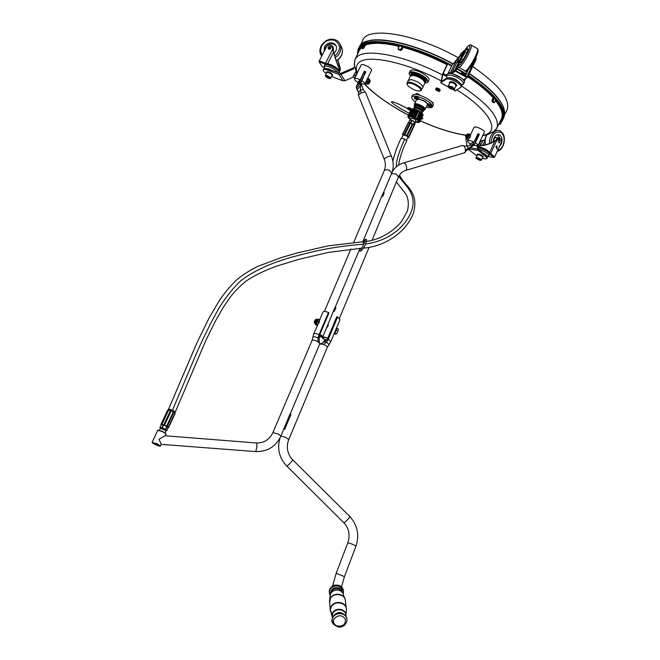 <?xml version="1.0" encoding="UTF-8"?>
<svg xmlns="http://www.w3.org/2000/svg" width="660" height="660" viewBox="0 0 660 660"><rect width="100%" height="100%" fill="white"/><g stroke="black" fill="none" stroke-linecap="round" stroke-linejoin="round"><path stroke-width="0.99" d="M318.524 342.02L319.753 343.447L317.163 341.245C314.465 340.048 312.766 339.76 312.073 340.387L272.885 432.646L277.992 433.917L280.937 436.054L289.954 414.109L290.92 414.562L284.674 429.388L283.759 429.355M319.778 343.852L290.144 414.2M326.164 340.222L325.322 339.933C323.251 338.918 322.262 338.052 322.352 337.351L322.517 337.161C323.474 336.781 325.124 337.12 327.459 338.184L327.723 338.316M336.732 316.825L327.442 339.001L328.317 339.182L330.767 341.756L339.999 319.646L337.606 316.99L336.732 316.825L327.772 338.341M319.844 334.447C321.841 335.453 322.781 336.295 322.674 336.979L319.358 336.872M322.674 336.979L327.946 324.481L328.061 325.891L326.378 328.193M327.946 324.481L335.033 307.131L335.948 307.593L334.414 311.231L333.465 311.371M362.777 241.791L383.336 192.505L384.202 192.968L382.8 196.284L381.826 196.589M415.387 121.729L418.489 121.745C418.621 120.937 417.491 119.848 415.115 118.486C411.766 116.812 409.662 116.341 408.796 117.084L410.751 119.485M408.82 117.043C409.72 116.35 411.823 116.828 415.115 118.478C417.491 119.839 418.613 120.928 418.489 121.737M415.082 122.422L415.924 120.516L414.332 118.981L411.361 118.321L410.404 120.153M413.87 108.958L414.826 108.925M414.208 108.512L414.158 107.522C415.478 106.359 423.472 110.468 422.582 111.845L421.814 112.2M414.01 107.687L414.356 107.118C415.676 105.955 423.67 110.063 422.779 111.441L422.582 111.845M415.462 101.937C412.615 99.8 411.378 98.125 411.766 96.913C413.647 95.188 418.176 96.121 425.353 99.709C430.411 102.663 432.77 105.047 432.424 106.854C431.764 107.968 429.685 108.058 426.178 107.126M428.637 103.81L431.277 105.196M415.635 96.649L418.291 98.051M411.79 96.863L412.582 95.221C414.472 93.489 419.001 94.413 426.178 98.002C431.236 100.947 433.587 103.34 433.24 105.163L433.207 105.221M414.117 107.456L414.133 107.357C414.818 106.573 416.716 106.953 419.826 108.496C422.037 109.783 423.019 110.789 422.779 111.515L422.697 111.614M414.092 107.522L414.067 107.035C414.876 106.309 416.848 106.73 419.966 108.289C422.169 109.568 423.209 110.591 423.068 111.367L422.664 111.672M421.501 89.859L420.197 87.26C414.406 83.003 410.058 81.526 407.154 82.83L406.824 83.506M408.177 86.155C413.952 90.371 418.283 91.839 421.171 90.544L419.851 87.986C414.059 83.729 409.712 82.252 406.808 83.548L408.177 86.155M409.34 72.674L410.19 70.933C410.635 70.067 411.972 69.811 414.208 70.141C420.577 70.999 430.477 77.698 428.951 80.066L428.926 80.124M422.755 87.607L422.928 87.376C422.185 84.257 418.325 81.667 411.345 79.612L408.144 80.396M357.184 73.078L361.119 65.035C361.812 62.832 372.76 68.392 371.539 70.331L371.53 70.356M391.388 101.755L391.388 101.755C392.708 101.302 398.104 103.562 407.583 108.545L407.798 109.213M421.971 117.513L422.895 118.783L421.352 118.734M418.704 94.9L415.792 94.256L416.056 93.712C417.219 93.39 418.58 93.934 420.139 95.337M430.518 100.881L433.216 102.877L432.927 103.471M470.514 134.772L473.979 127.487C474.581 125.367 485.48 130.342 484.358 132.223L484.341 132.256M408.623 107.613L411.188 108.652M436.837 88.06L439.593 89.158M414.505 98.406L414.843 97.581L415.759 98.093L414.463 97.952L414.843 98.744L417.805 99.792M416.823 98.29L417.433 99.008L415.759 98.093L416.823 98.29L417.326 97.243L418.696 98.389L417.846 99.767L417.433 99.008L418.192 99.429M414.843 97.581L415.346 96.541L414.736 96.979L414.233 98.018M415.346 96.541L417.326 97.243M430.444 106.169L431.186 106.582L430.848 106.904L428.777 105.253L430.444 106.169M430.79 106.936L427.82 105.88L427.325 105.171L427.861 104.75L428.777 105.253L427.375 105.253M427.218 105.171L428.356 103.711L427.861 104.75M428.356 103.711L430.345 104.412L429.85 105.451M430.345 104.412L431.689 105.542L431.186 106.582M439.799 89.265L440.195 90.238L439.675 91.319L439.271 90.354L439.799 89.265L437.778 88.151L437.258 89.24L435.649 89.092L435.905 89.933M438.941 91.418L439.675 91.319M437.778 88.151L436.178 88.003L435.649 89.092M439.271 90.354L437.258 89.24M436.986 90.775L439.37 91.294L438.19 89.958L435.748 89.57L436.986 90.775M410.834 109.791L411.296 108.71L411.535 109.172M409.464 107.704L408.053 107.547L407.583 108.529L408.986 108.694L409.464 107.704L411.296 108.71M410.825 109.7L408.986 108.694M410.743 109.981L407.682 108.933L410.462 110.599M368.041 84.183L370.128 80.231L369.377 79.827M365.533 82.648L367.447 78.721M365.838 82.022L367.141 79.34M367.199 83.787L369.352 79.604M366.877 84.018L369.204 79.027L367.999 78.367L366.696 81.683L365.5 83.498L365.326 83.053M366.696 81.683L367.9 82.343M365.5 83.498L366.696 84.158M367.95 79.109L369.154 79.769M467.313 134.351L467.858 133.873C468.08 134.863 467.437 136.174 465.927 137.8L466.892 134.467M466.084 137.115L467.296 134.335M470.662 135.341L468.567 139.219M466.537 138.468L466.744 138.245C468.254 136.62 468.897 135.308 468.674 134.318L469.227 133.93L469.441 134.805L468.237 137.338L466.826 138.988L466.537 138.138M466.826 138.988L467.973 139.615L468.699 139.078L470.588 135.44L470.374 134.566L469.227 133.93M469.384 137.965L468.237 137.338M470.588 135.44L469.441 134.805M370.012 80.965L368.8 83.812M368.915 83.812L370.301 81.172M354.486 75.025L353.702 75.826L354.923 73.623L354.486 75.025L355.897 75.801L357.258 72.46L355.855 71.684L353.174 76.403M355.757 72.443L354.923 73.623L355.608 71.956L357.167 73.219M355.897 75.801L354.733 77.616L353.323 76.84M357.167 73.169L355.138 77.072M465.63 136.579L466.669 134.45L465.63 136.579L466.224 137.189M478.211 145.15L479.572 145.967L481.792 143.179L479.985 145.695M482.287 141.628L481.792 143.179L482.27 141.471L480.496 140.341M478.236 145.233L479.671 143.6L481.008 144.334M479.671 143.6L480.868 141.075L480.629 140.192M478.451 144.647L478.525 144.631C480.018 143.022 480.637 141.743 480.389 140.778M480.868 141.075L482.204 141.809M478.607 144.317L480.332 140.687M478.962 143.566L479.977 141.438M418.951 110.888L418.316 110.55M414.678 109.684L415.206 109.263M416.072 109.552L416.666 109.807M419.661 111.293L419.801 112.01L418.729 110.921L415.28 118.033L418.646 111.053M409.349 118.643L409.992 119.262M410.19 119.353L409.431 118.718M408.284 117.414L407.913 116.96M411.749 109.032L408.094 115.962L408.235 117.125L407.83 116.531L408.317 117.422L407.897 116.168L411.18 109.345M408.276 117.43L408.647 118.099M408.68 116.3L411.584 109.271L412.385 108.892M408.688 116.3L409.538 116.094L412.648 109.032L409.538 116.094M408.73 116.333L408.268 116.482L408.557 116.16M410.058 112.538L408.532 116.218M408.325 116.02L411.328 109.502L408.309 116.201M409.901 116.308L412.929 109.279L414.059 109.007M412.871 108.867L412.087 109.222L409.06 115.756L409.34 116.407L410.108 116.465L409.835 116.094M409.414 116.308L409.885 116.35M412.896 109.131L408.713 116.325M412.129 115.03L415.346 109.337L414.645 109.7L416.064 109.824L412.896 116.936L416.13 109.601M415.973 109.552L414.233 109.164L411.048 116.341L413.911 109.535L410.602 115.954L411.048 116.341M410.883 116.531L411.502 116.696M409.852 115.888L412.896 116.936M413.341 117.109L417.211 110.03L416.221 109.634L417.145 110.005L413.581 117.546L413.729 117.001L414.818 117.86L418.077 110.698M416.683 110.443L416.922 110.063L416.262 109.956M417.202 110.03L417.995 110.393L417.772 110.896L416.683 110.451L417.161 109.997M412.698 117.1L413.374 117.373M412.682 116.845L416.105 109.733M415.28 118.033L416.707 118.61L419.801 112.01L416.666 118.841L420.032 111.87L418.085 110.674M414.62 117.95L415.297 118.297M414.686 117.719L417.772 110.896L414.851 117.802M417.037 119.089L420.395 112.117L417.013 119.146L417.615 119.171L420.733 112.002M420.898 112.126L421.468 113.206L420.395 112.117M420.676 112.117L420.007 111.697M416.526 118.833L417.252 119.221M416.435 118.965L417.013 119.344M417.871 119.988L417.236 119.51L417.615 119.171L418.085 119.955M416.584 118.775L411.642 116.746L414.645 109.7L411.592 116.226M416.707 118.61L419.958 111.49L420.643 111.944L419.958 111.482L419.884 112.093M419.958 111.499L419.133 110.987M418.39 120.161L421.748 113.198L418.366 120.219L418.968 120.31L422.185 113.858L422.004 113.058M422.26 113.371L422.59 114.32L421.748 113.198M417.912 120.037L421.468 113.206L418.308 119.732L417.664 119.938L418.605 120.318M418.126 119.93L418.316 120.4M419.273 120.912L419.191 121.498L418.663 120.92L418.968 120.31L418.96 121.003M419.183 121.11L422.639 114.254M422.994 114.551L422.672 114.139M419.356 121.275L422.92 114.873L422.697 113.998M419.141 122.017L419.191 121.498L419.793 121.63L419.24 121.803M422.862 115.525L419.776 121.646M418.951 122.323L419.71 122.001L423.002 115.252L419.281 121.819M418.44 122.38L418.984 122.339M419.447 122.207L417.879 122.413M418.415 122.521L417.549 122.397M417.417 122.389L417.945 122.438M416.79 122.372L417.632 122.405M415.288 121.96L415.792 122.059M416.559 122.273L417.681 122.413M408.886 118.297L408.26 117.406M414.315 109.049L412.863 109.296L409.819 115.83L410.602 115.954L413.911 109.535M414.348 125.342L415.28 122.908L413.374 121.102L409.753 120.219L408.705 122.611M412.912 124.171L413.424 124.319L414.554 121.968M413.424 124.319L413.688 124.74M414.777 122.149L413.647 124.501M412.03 120.59L410.891 122.942L411.353 123.337M410.256 122.867L411.7 120.475M409.753 120.219L408.623 122.57M408.697 137.14L414.373 125.425L412.335 123.832L408.284 122.611L402.691 134.335M414.117 125.161L408.449 136.925L407.245 135.968L412.921 124.187M412.335 123.832L406.659 135.613L404.861 134.788L410.545 123.007M409.926 122.809L404.242 134.582L402.913 134.376L408.589 122.62M408.218 122.743L402.484 134.574M402.913 134.376L402.476 134.582L402.93 135.424M407.781 137.775L408.589 137.816L408.449 136.925M408.73 137.594L414.34 125.482M404.861 134.788L404.242 134.582M407.245 135.968L406.659 135.613M406.543 140.357L408.037 137.263L406.321 135.663L403.169 134.92L401.668 138.047M361.556 248.201L328.144 252.466L298.039 259.545L276.061 266.31C263.686 270.905 253.547 275.921 245.652 281.366C239.398 286.58 234.044 292.141 229.573 298.031L223.113 307.618L215.878 320.215L205.986 340.123L175.288 411.988L172.507 410.091L168.663 409.101M364.295 243.07L363.066 241.684M363.503 248.226L364.567 246.361M406.692 140.918L404.456 138.889L401.132 138.262M161.255 424.561L161.543 424.116L164.579 425.089L167.302 426.434L168.663 427.441L168.143 427.63M161.89 424.495L165.28 425.535L167.821 427.103M164.579 425.089L171.188 410.908L173.267 411.898L166.675 426.079M167.302 426.434L173.893 412.252L175.015 413.102L168.44 427.251M168.605 427.358L175.23 413.292L168.663 427.441M161.997 424.215L168.613 410.058L168.16 409.959L161.568 424.108M167.689 410.207L168.151 409.992M168.613 410.058L170.429 410.602L163.812 424.784M170.429 410.602L171.188 410.908M173.267 411.898L173.893 412.252M160.355 428.175L159.943 427.399L162.277 427.936L165.718 429.544L166.856 430.559L166.006 430.658M159.885 427.449L161.213 424.603L159.943 427.399M161.906 427.804L163.243 424.949L161.271 424.561M166.856 430.559L168.176 427.721L165.272 425.584L163.243 424.949M167.046 426.69L165.718 429.544M163.606 425.081L162.277 427.936M165.404 429.363L166.732 426.508M316.008 319.646L316.511 319.085L316.627 319.729L314.638 323.392L314.581 322.55M314.787 322.658L316.297 320.199L315.901 319.597M319.646 320.537L317.501 324.893M316.709 319.184L317.551 320.191L315.364 323.755M317.542 319.506L318.334 319.159L317.757 321.222L316.288 323.953L315.397 324.596L315.406 323.771M315.397 324.596L316.709 325.24L317.542 324.835L319.646 319.803L318.334 319.159M319.077 321.874L317.757 321.222M317.608 324.596L316.288 323.953M334.818 332.071L335.866 329.53M314.333 322.327L315.76 319.522M315.076 319.984L314.251 322.096L315.076 319.984M334.092 333.795L336.138 334.265L337.351 332.607L336.138 334.265M338.423 329.587L338.349 330.206L338.39 329.06L336.872 328.309L336.204 328.754C336.418 329.356 335.948 330.602 334.785 332.491L334.488 332.854M337.87 331.147L337.351 332.607L337.87 331.147L336.352 330.396L336.872 328.309M334.199 333.548L336.352 330.396M334.356 333.16L335 332.599C336.286 330.47 336.724 329.233 336.311 328.903M334.876 333.102L336.394 333.853M326.263 340.123C324.035 339.199 322.93 338.357 322.938 337.59C323.532 337.054 324.976 337.285 327.277 338.299L327.649 338.498M328.226 325.034L328.045 325.586M337.606 316.99L328.317 339.182L326.51 342.078L329.068 344.561L330.709 341.863M324.588 341.806L326.51 342.078L323.738 344.503C326.164 345.576 327.352 346.516 327.31 347.317L329.01 344.66M324.893 340.89L325.355 340.989M325.751 340.057L325.528 340.832M325.157 339.85L322.831 342.829M323.738 344.503L320.834 343.662L319.778 343.992M319.712 344.025L323.095 344.256M313.599 334.15L313.632 334.018C314.292 333.284 316.107 333.498 319.069 334.645L318.046 337.928L319.118 338.844L319.44 342.524M319.646 319.877L323.021 311.941C323.705 311.149 325.52 311.314 328.465 312.452L328.746 312.939M319.514 321.469L318.475 323.713M312.79 337.31L312.823 337.177C313.483 336.501 315.224 336.757 318.046 337.928L318.004 341.698M328.465 312.452L319.069 334.645L319.588 335.065L319.118 338.77M312.073 340.387L313.632 334.026M157.773 430.337L162.566 431.615L166.106 433.917L165.313 435.625L159.002 439.255L161.246 444.361L160.512 445.97L156.923 443.718L152.27 442.563M163.647 444.659L165.28 444.799L163.672 444.419M158.103 444.782L154.646 443.264M156.651 444.048L153.293 443.116L159.109 445.673L156.651 444.048M165.982 433.628L162.624 431.434L158.07 430.138M156.799 443.949L160.198 445.995C160.792 447.191 151.024 442.893 152.328 442.53L156.799 443.949M283.709 428.934L284.674 429.388M364.155 73.252L364.485 72.88L364.27 73.318M364.534 73.466L365.137 72.237L364.188 71.668M355.204 77.113L354.428 78.697C354.238 79.571 355.336 80.743 357.703 82.219L360.228 79.761L364.444 71.148L365.813 71.899L365.137 72.237M363.396 73.293L364.658 73.532L364.617 74.011L360.938 82.178M365.813 71.899L362.786 78.094M361.672 80.561C363.99 82.03 365.054 83.176 364.864 84.01L361.185 83.869M354.42 78.721C355.138 77.954 357.068 78.301 360.228 79.761M357.027 73.903L355.888 76.147M365.887 81.906L371.539 70.331M492.071 100.642L492.17 99.974M494.769 102.275L495.611 100.501L495.297 98.752L494.126 98.785L493.276 100.567L493.597 102.316L494.769 102.275L493.944 102.861L492.954 101.722L493.3 99.363L494.654 98.15L495.643 99.297L494.769 102.275M493.944 102.861L491.939 101.525L492.294 99.165L493.3 99.363M491.939 101.525L492.954 101.722M492.294 99.165L493.639 97.952L494.654 98.15M365.12 45.433L363.619 48.262M363.619 44.385L365.269 44.872L364.848 46.423L363.858 45.787L363.074 46.654L363.709 44.327L361.804 47.198L362.01 47.792L363.074 46.654L362.579 47.701L361.738 48.064L361.746 47.528M364.848 46.423L363.569 48.337L362.728 48.691L361.738 48.064M363.569 48.337L362.579 47.701M364.279 44.236L363.858 45.787M489.736 154.052L493.969 157.443L494.629 156.998L501.517 141.982L501.146 139.483L499.95 138.707L494.917 140.984C490.693 143.863 485.669 145.464 479.869 145.777M479.143 145.728L478.046 145.497M481.849 140.861L485.067 139.648M480.332 145.406C485.587 145.183 490.182 143.74 494.117 141.075L499.331 138.583M485.026 139.92L482.064 141.067M493.969 157.443L487.608 156.536M489.588 154.712L489.712 154.539C488.796 151.874 484.894 149.564 478.013 147.609L478.566 147.642C482.41 148.467 485.603 149.969 488.153 152.163M497.739 134.673L500.296 138.93M493.078 141.826L493.928 138.113C495.594 135.011 497.574 134.013 499.859 135.118C502.194 137.173 502.648 140.176 501.212 144.119L499.406 146.594M493.507 141.545L493.952 139.31C494.835 137.668 495.883 137.148 497.087 137.734L498.085 137.866M496.287 139.697L496.312 139.631C497.194 137.989 498.242 137.462 499.455 138.055L500.164 138.847M484.96 154.588L484.531 154.242M499.793 139.961L500.14 140.498L499.216 142.882C497.665 141.537 497.863 140.563 499.793 139.961M499.694 142.585L499.216 142.882M496.27 146.743L496.765 145.926L496.27 146.743M496.246 147.411L495.767 146.825L496.444 147.18M496.543 147.362L496.922 147.964M497.095 148.599L497.186 147.98L497.095 148.599M496.947 146.083L496.543 147.163L496.947 146.083M497.194 146.281L496.807 147.32M496.708 145.926L496.361 147.015M495.751 146.858L496.237 147.23M496.782 148.665L496.543 149.111M497.153 148.005L497.038 148.706M497.013 146.132L496.493 147.122M337.829 59.837C339.669 65.522 340.494 68.912 340.296 69.985C339.875 71.47 334.933 58.369 333.58 52.173L332.755 49.104L325.52 63.203L319.291 60.868L327.022 45.829L329.554 44.847L331.345 45.705L332.195 46.868L333.886 52.891C335.107 58.501 339.587 70.348 339.966 69.011L337.755 59.895M332.755 49.104L331.988 46.53M330.742 47.033C331.089 48.51 330.462 49.228 328.853 49.186L328.201 48.592M331.939 46.381L332.195 46.868M324.085 67.369L322.459 66.759M322.228 66.676L319.069 61.809L326.807 64.639M319.291 60.868L319.069 61.809M333.58 52.173L327.624 63.781L327.764 64.828C331.584 65.703 334.917 67.51 337.763 70.249M332.953 49.426C333.564 47.8 333.217 46.538 331.914 45.631L330.346 45.226M333.539 51.505L333.201 47.413M327.459 45.251L325.149 47.916L324.415 50.894M336.113 45.886L334.686 44.633C332.607 43.519 330.396 43.593 328.07 44.855M333.985 53.295L335.816 51.002C337.169 47.833 336.575 45.342 334.026 43.527C330.198 41.935 327.013 43.032 324.472 46.819L324.043 51.612M331.18 70.323L327.401 68.921M339.207 73.252L339.091 71.767C337.153 68.186 325.141 62.675 324.572 65.109L324.53 65.257M475.769 57.709L475.357 59.045L476.099 59.466L476.33 58.063L475.778 57.75M476.099 59.466L467.593 77.327L463.378 79.893M460.309 55.275L451.869 65.48L448.099 73.375M466.554 73.202L464.384 75.314M451.514 73.623L455.433 71.173L454.996 70.026L463.435 52.305L463.699 50.911L461.818 52.949M458.032 62.551L458.271 62.056L457.974 62.502M463.435 52.305L464.186 52.726L455.862 70.678M455.433 71.173L466.645 77.459M467.593 77.327L454.93 70.224M464.186 52.726L464.442 51.331L463.873 51.01M475.357 59.045L467.049 76.535M464.83 51.48L467.296 48.749C468.361 48.386 468.055 50.061 466.372 53.765C464.029 58.41 462 61.405 460.284 62.733L459.64 62.263M464.607 51.587L464.698 51.529C465.259 51.34 465.094 52.222 464.203 54.178L461.398 58.583M463.741 53.666L462.429 56.413M452.735 73.895L461.051 77.814M457.149 80.858L452.842 78.829M464.095 83.02L464.335 82.69C464.797 80.957 462.932 78.845 458.741 76.346C452.537 73.268 448.569 72.658 446.845 74.514L446.779 74.778M460.639 56.199C459.954 54.466 460.515 53.344 462.322 52.849C462.511 53.551 461.951 54.665 460.639 56.199L460.548 56.034M458.139 61.339L458.782 60.184L458.213 61.38M458.122 61.578L457.669 62.081L458.147 61.586M458.502 61.718L458.791 61.116L458.518 61.726M458.832 60.151L458.246 61.372L458.857 60.159M457.396 62.428L457.636 61.999L457.421 62.436M458.997 60.019L458.419 61.24L459.005 60.01M455.334 90.841L461.01 87.203C462.833 84.241 448.544 76.948 445.83 79.472L440.839 82.624L442.753 73.664L447.315 64.185L447.728 63.847L451.58 66.074M452.702 63.904C410.776 40.763 364.576 33.396 359.502 46.654M503.968 117.01L504.133 116.465C507.111 106.144 495.503 91.913 469.293 73.796M466.983 72.295L465.275 71.214M409.2 113.338C398.277 107.506 392.337 103.661 391.372 101.788C392.692 101.335 398.104 103.595 407.591 108.587M421.954 117.546L422.903 118.767M506.459 111.144L507.078 109.997C510.667 99.511 499.216 85.025 472.741 66.536M458.345 57.8C415.503 33.462 366.935 25.979 362.67 40.491L362.538 40.813M504.017 108.859C500.858 98.785 489.316 87.021 469.409 73.549M467.098 72.047L465.646 71.123M452.851 63.657C418.473 44.756 379.12 35.442 365.681 41.77M456.514 68.838L462.033 71.882L461.257 73.499M447.728 63.847L442.778 74.324L441.49 81.642L446.366 78.342C449.089 75.809 463.378 83.094 461.546 86.072L461.513 86.13M449.443 82.525L449.897 81.733C453.197 81.675 455.474 82.83 456.72 85.222L456.704 85.247M456.357 69.16L456.101 70.793L456.308 69.259M455.771 86.204L456.431 85.825C455.185 83.441 452.909 82.277 449.608 82.343L449.559 83.275M448.214 86.097L449.98 82.541C452.917 82.492 454.938 83.523 456.043 85.643L456.035 85.668M451.77 87.516L452.933 88.555L452.298 88.993L449.344 87.351L449.971 86.914L451.77 87.516M452.628 88.291L452.298 88.993M451.044 87.277L450.508 88.39M354.75 66.47L353.636 67.799L340.659 73.433L328.201 69.201L327.698 70.174C325.157 69.259 323.656 69.151 323.194 69.844C322.954 70.694 323.986 71.956 326.287 73.631M331.543 76.469L343.002 80.825L344.933 80.743L353.603 76.997M327.698 70.174L339.042 74.465L340.997 74.374L353.974 68.747M326.551 72.311L326.807 71.808C329.282 71.791 331.254 72.856 332.722 74.984L332.459 75.504C330.99 73.375 329.018 72.311 326.543 72.319L326.683 72.864M323.21 69.811L323.689 68.879C324.159 68.178 325.661 68.285 328.201 69.201M331.93 75.71L332.459 75.504M332.128 75.322L330.635 78.243C330.52 77.434 329.365 76.535 327.178 75.562L325.372 75.421L326.873 72.501L328.672 72.633C330.866 73.615 332.021 74.506 332.128 75.322L332.12 75.339M326.387 76.601L328.152 76.799L329.29 77.715L327.525 77.517L326.387 76.601M327.929 76.717L327.525 77.517M329.2 77.632L328.977 78.07M477.807 145.868L478.549 149.474L485.983 155.405L487.377 157.476L486.931 158.441L485.537 156.37L478.104 150.455L477.031 146.091M466.818 145.926L465.828 137.816M465.63 136.207L465.514 135.267M468.509 149.482L476.974 155.95M482.245 158.285C484.918 159.076 486.486 159.126 486.931 158.441M477.13 154.745L477.361 154.242C478.459 153.813 480.233 154.374 482.666 155.917L483.302 156.857L483.062 157.369L482.427 156.436C479.993 154.894 478.228 154.333 477.13 154.762L477.295 155.257M482.567 157.583L483.062 157.369M482.732 157.228L481.404 160.116L480.843 159.291C478.673 157.921 477.097 157.426 476.132 157.798L477.46 154.902C478.434 154.523 480.002 155.026 482.171 156.395L482.724 157.237M478.385 158.788L478.063 159.489L477.106 158.738L477.659 158.524L480.133 159.827L478.063 159.489M479.581 160.033L479.795 159.555M401.973 47.239L400.925 45.953L399.003 46.472L398.12 48.279L399.168 49.574L401.099 49.046L401.973 47.239L402.097 48.361L400.224 49.921L398.244 49.409L398.137 47.347L400.001 45.787L401.989 46.299L401.973 47.239M401.989 46.299L402.55 48.997L400.678 50.548L398.244 49.409M400.678 50.548L400.224 49.921M402.55 48.997L402.097 48.361M499.001 123.659L500.494 120.648M501.856 120.912L500.222 124.377L503.613 118.165C506.591 107.844 494.893 93.588 468.526 75.405M498.811 124.039L499.199 123.569L500.255 124.072M498.77 124.129L500.181 124.426M499.199 123.569L500.61 120.417M500.808 120.178L501.864 120.689M500.239 121.588L501.286 122.1M477.881 135.036L477.411 134.92M364.774 72.971L363.759 72.55M364.171 71.701L365.12 72.278M470.679 143.6L470.035 145.241L470.258 143.789C468.311 142.576 467.42 141.619 467.585 140.918C468.41 140.118 470.547 140.514 474.004 142.09L478.03 133.625L479.333 134.343L475.315 142.807C477.254 144.02 478.137 144.969 477.964 145.67L473.641 145.39M479.201 143.071L479.903 141.595M470.39 136.537L469.689 137.89M470.704 143.591L474.004 142.09M479.333 134.343L477.79 134.137M477.584 135.671L478.186 134.401M358.487 95.551L358.363 95.048L361.251 92.912L364.832 91.979L363.165 89.397L360.343 90.288L360.608 85.379L361.63 85.115M361.251 92.912L360.343 90.288L358.702 92.441L357.209 89.875L360.608 85.379L359.89 83.614L356.557 88.267M358.817 93.365L356.499 88.126L356.491 86.212L359.882 81.683L359.89 83.614L360.946 83.275L361.639 84.983M358.652 92.746L358.809 93.382M364.832 91.979L365.59 92.416M357.291 90.024L356.466 88.184L356.474 86.237L358.76 81.197M363.635 72.971L359.882 81.683L360.929 82.211L360.863 83.193M360.921 83.218L364.609 74.035L363.594 73.45M319.77 334.62L322.096 336.732L319.382 336.674M403.936 162.83L462.577 145.431L464.079 146.14L465.349 148.533L465.275 152.146L464.095 152.914M465.589 149.795L467.181 149.193M466.529 145.984L466.628 145.942C467.717 146.38 468.064 147.312 467.676 148.756L471.603 146.058L467.132 149.902M464.079 146.14L466.513 146M466.43 150.224L468.798 149.391L473.195 145.588L472.774 144.532L471.298 144.969L471.603 146.058L473.377 145.522L474.523 144.342L473.492 143.863L472.882 144.499M466.884 145.942L471.281 144.969M476.949 135.894L477.708 136.207L477.196 135.382M381.934 195.83L382.8 196.284M333.498 310.769L334.414 311.231M330.066 595.65L330.841 593.315C333.622 588.01 343.373 589.479 343.563 595.221L344.446 597.712M330.19 594.916L330.899 592.985C335.346 588.53 339.388 588.662 343.051 593.373M329.464 601.45L330.396 598.092C333.473 592.251 344.173 593.323 345.172 599.56M329.53 602.778L330.396 598.455C333.836 591.904 345.923 594.247 345.403 601.342L346.269 607.959M330.412 611.292L330.231 609.543L331.171 606.383C334.686 599.717 347.003 602.151 346.393 609.37M332.071 614.518L330.313 609.98L331.254 606.796C334.975 599.75 347.968 603.058 346.31 610.599L345.947 615.359M332.401 617.743L331.972 615.962L332.78 612.686C336.08 606.466 347.556 609.559 345.848 616.184C347.02 609.815 336.055 607.2 332.921 613.132L332.128 616.39L332.401 617.735M391.537 173.539L396.256 174.1L398.483 176.987L372.025 240.298M353.735 242.311L384.532 169.983C388.129 169.306 390.489 170.429 391.611 173.349L383.501 192.596M414.001 108.941L414.455 108.133C415.387 107.778 416.996 108.19 419.298 109.362C421.171 110.443 422.045 111.309 421.93 111.969L421.921 111.986M421.88 112.068L421.996 111.969C422.284 111.334 421.41 110.418 419.38 109.23C417.037 108.034 415.396 107.613 414.447 107.976L414.265 108.38M418.481 98.827L423.811 100.749C426.22 102.135 427.49 103.323 427.63 104.313M416.551 99.685L414.604 103.892C416.254 102.415 426.261 107.555 425.131 109.296L425.098 109.362M414.076 107.011L414.76 105.765C415.858 105.336 417.763 105.823 420.486 107.209C422.697 108.487 423.728 109.519 423.588 110.294L423.571 110.319M414.62 105.856L414.793 105.171C415.94 104.725 417.937 105.229 420.783 106.681C423.184 108.083 424.256 109.18 423.984 109.981L423.629 110.228M414.645 105.715L414.571 104.478C415.833 103.991 418.019 104.544 421.146 106.136C423.786 107.671 424.957 108.883 424.652 109.758L423.72 110.113M418.382 99.025L423.704 100.922C426.335 102.448 427.556 103.686 427.375 104.635L427.366 104.659M427.259 82.566L428.084 81.865L426.591 78.656C422.879 75.306 418.457 73.078 413.325 71.956C411.097 71.618 409.761 71.874 409.315 72.732L409.291 73.697M424.875 82.929C428.043 82.921 428.456 81.601 426.104 78.969C420.247 72.732 404.794 69.746 410.487 75.867M425.642 81.749C426.459 81.172 426.187 80.174 424.826 78.754C421.014 74.646 410.223 71.404 410.941 74.539M425.791 81.444L424.636 78.878C421.724 76.263 418.258 74.514 414.249 73.631L410.99 74.448M425.114 82.648L424.19 79.802C421.278 77.187 417.813 75.438 413.795 74.555L410.57 75.454M425.073 82.698L424.165 79.835C421.253 77.22 417.796 75.471 413.787 74.596L410.561 75.529M410.644 75.149L410.462 75.999L413.539 75.421C417.45 76.279 420.824 77.987 423.662 80.537L424.801 83.028L423.687 80.503C420.841 77.954 417.466 76.246 413.548 75.38L410.454 76.024M421.426 88.828L420.272 87.128L410.462 82.178L408.012 82.244M364.798 84.109C373.956 93.835 386.966 103.331 403.829 112.604L408.416 115.038M410.594 116.152L411.031 116.374M411.106 116.416L411.535 116.63M416.179 118.891L417.161 119.353M420.313 120.805C437.126 128.337 452.38 133.147 466.076 135.226M482.872 135.35C501.022 132.462 491.188 111.457 457.091 90.049M441.152 80.842C404.836 61.429 365.459 53.831 358.248 63.244C356.136 65.554 355.724 68.582 357.01 72.319M418.275 119.683L421.567 112.546M422.466 113.726L422.029 113.149M421.484 112.621L420.907 112.15M418.093 110.443L417.021 109.956M411.568 109.304L412.343 109.321M408.557 115.83L411.873 108.95M412.896 109.345L413.35 108.892M413.556 116.977L416.683 110.451L413.482 117.183M412.748 116.663L415.849 110.129M420.56 112.588L417.367 119.072M421.938 113.726L418.729 120.178M422.713 114.733L419.488 121.151M418.877 120.994L422.59 114.32L419.339 120.796M419.562 121.869L417.904 122.422M422.639 113.792L422.565 114.37M417.92 111.029L414.777 117.546M415.058 122.38L413.407 120.937L410.446 120.145M410.594 120.153L413.374 121.036L414.975 122.29M363.982 243.812L362.843 241.783L328.218 245.85L297.949 252.755L281.63 257.466L258.324 266.145C251.278 269.495 244.53 273.661 238.07 278.644C231.99 284.097 225.967 291.068 219.986 299.541L209.302 317.592L196.969 342.746L168.259 409.951M399.531 175.007C400.818 177.969 403.606 181.756 407.88 186.376C414.018 194.345 416.542 199.749 413.638 212.545C406.346 232.402 385.093 246.262 363.825 248.111L364.114 247.195M172.507 410.091L197.521 350.938C204.765 334.826 212.017 320.38 219.277 307.626C226.438 296.332 233.739 287.265 241.172 280.417C255.89 269.42 275.583 260.939 300.25 254.974C319.828 249.529 341.014 245.916 363.825 244.142M406.717 140.877L404.456 138.889M365.689 244.018C394.152 240.174 409.984 220.489 412.665 206.827C415.371 192.151 404.448 184.907 398.813 176.261M396.371 166.815C395.959 161.452 398.755 152.196 404.77 139.062M159.472 430.237L160.331 428.241L166.072 430.559L163.647 429.016L160.347 428.2M165.982 430.691L166.46 430.444M324.596 341.715L320.636 343.868M286.555 465.828L286.77 466.051C288.173 465.688 294.137 459.071 292.537 459.665M280.904 436.136C284.485 436.722 287.092 437.902 288.717 439.667C286.242 446.374 287.116 452.603 291.34 458.345L292.512 459.673M343.53 522.291L343.876 522.637C345.592 522.563 351.367 515.691 349.387 516.087L292.735 459.888M279.997 438.042C276.92 448.61 279.18 457.949 286.77 466.051L345.04 523.966C349.198 529.642 350.105 535.961 347.77 542.916L348.001 542.85C351.533 543.716 354.181 544.846 355.938 546.249L344.446 576.634L341.484 586.864M347.77 542.916L336.196 573.251L344.438 576.642M256.187 442.852C256.773 442.877 257.012 444.221 256.897 446.903L255.766 451.605L255.272 451.572M484.96 140.53L482.782 145.282M494.917 140.984L489.654 152.468C487.138 149.622 483.219 147.667 477.889 146.602M497.079 139.639L490.685 153.59L489.654 152.468L488.994 152.93M498.547 138.592L499.067 138.666M494.711 156.832L490.685 153.59L489.868 154.16M486.725 156.065C486.511 155.174 485.199 154.102 482.773 152.839M488.738 155.908L488.92 155.686C488.26 153.334 484.712 151.148 478.277 149.119M490.957 142.948C492.137 133.823 495.635 130.399 501.452 132.685C504.43 135.894 504.916 140.167 502.895 145.513C501.567 148.286 499.802 149.952 497.607 150.521M501.204 131.654C496.493 127.182 488.697 135.069 489.555 143.533M501.41 131.835C507.152 136.455 503.935 150.125 497.203 151.396L497.59 151.288M485.438 144.796C484.77 141.331 485.257 137.973 486.907 134.722M339.397 71.742L339.454 71.651C340.634 70.001 331.947 64.201 327.624 63.781L325.52 63.203L325.397 64.185M332.854 70.958L328.903 68.953L325.33 68.442M338.258 72.996L338.233 72.947C336.484 70.653 333.432 68.607 329.084 66.808C326.287 65.802 324.646 65.695 324.159 66.487L324.101 66.693M340.576 45.243C344.066 51.067 342.614 56.24 336.221 60.769M322.327 54.962C320.413 52.239 320.248 49.203 321.832 45.845C324.976 40.87 329.208 39.047 334.513 40.367C341.047 44.666 341.129 49.921 334.752 56.149M335.189 57.618C342.623 53.353 342.631 42.157 335.263 39.856L334.282 39.559C325.19 36.778 315.859 49.104 321.75 56.092C319.597 53.064 319.407 49.681 321.173 45.944M328.094 47.586L328.796 49.087C330.734 48.931 331.237 48.097 330.313 46.588L329.868 46.439M328.771 48.873C327.673 47.52 328.086 46.72 330 46.472C331.097 47.825 330.685 48.625 328.771 48.873M328.878 48.394C327.096 45.581 332.533 47.578 328.878 48.394M328.796 48.675C333.44 47.636 326.518 45.086 328.796 48.675M464.929 78.961L463.749 79.464M468.773 68.888L465.424 75.95M465.094 78.845L464.459 80.198L464.533 79.472M457.025 58.979L450.607 72.443L448.074 73.425M465.622 78.482L464.277 81.271L464.459 80.198L463.947 80.66M460.078 55.63L452.248 72.064L450.607 72.443L450.648 73.491M454.996 70.026L452.248 72.064L452.628 73.235M460.705 83.704L456.505 79.934C453.073 78.136 450.367 77.459 448.387 77.888M462.907 84.538L463.378 84.018C463.823 82.351 462.008 80.305 457.941 77.88C451.927 74.894 448.082 74.299 446.416 76.09L446.333 76.535M464.178 51.183L468.534 45.746C470.596 44.5 470.283 46.86 467.602 52.816C463.072 61.537 459.822 65.934 457.858 66.008M458.007 67.196L458.947 67.749C461.728 65.711 465.085 60.811 469.012 53.031C471.817 46.852 472.279 44.137 470.415 44.896L469.532 45.078C467.28 46.736 468.097 45.573 464.161 51.175M471.553 45.342L476.858 48.328C478.525 47.941 478.013 50.704 475.332 56.611C471.587 64.037 468.278 68.888 465.407 71.14L464.219 70.686M474.796 62.205L475.431 60.868M474.408 63.03L475.489 61.075M475.513 60.687L474.424 62.989M442.249 74.877C404.135 54.887 363.767 47.611 356.35 57.585L355.014 59.573C353.768 67.006 354.156 63.129 356.276 71.915M354.469 61.256L354.536 65.29M491.172 132.817C494.026 131.703 495.94 130.053 496.914 127.867C500.041 118 488.26 104.041 461.571 86.006M447.051 64.738C431.714 56.875 416.848 51.018 402.451 47.173M399.16 46.348C383.592 42.743 372.273 42.355 365.186 45.185M361.82 47.132L359.411 50.193L355.063 59.482M501.163 119.311L501.517 118.585C503.423 114.155 501.443 108.174 495.586 100.65M493.457 98.117C487.369 91.27 478.822 84.183 467.833 76.874M464.838 74.935L461.546 72.889M447.348 64.16C431.747 56.158 416.65 50.234 402.047 46.39M399.902 45.845C383.757 42.034 372.067 41.621 364.84 44.591M362.365 45.936C360.063 47.545 358.768 49.624 358.479 52.173M466.026 73.788L456.803 68.236M451.861 65.488C411.997 43.552 367.529 35.368 359.642 46.497L358.413 48.287L357.505 53.031M459.88 70.727L456.538 68.78M451.597 66.033L449.848 65.093M446.358 76.321L442.778 74.324M446.622 75.339L443.132 73.384M455.664 91.022L453.04 89.562M448.305 86.93L441.119 82.929M446.366 78.342L445.83 79.472M448.363 85.932L448.206 86.122C448.693 86.98 446.663 85.882 450.574 88.828C453.824 89.661 455.111 89.727 454.435 89.034L452.413 86.815L448.363 85.932M454.27 89.224L456.043 85.643M448.553 86.518L452.1 87.293C458.156 91.187 447.274 88.795 448.553 86.518M447.645 63.938C408.779 43.502 367.48 36.481 359.791 47.075L357.679 53.889M340.997 74.374L344.933 80.743M339.042 74.465L343.002 80.825M328.556 78.268L325.636 76.321C324.761 73.887 333.787 79.901 328.556 78.268M501.765 120.64C508.052 110.839 496.881 95.947 468.262 75.966M465.589 74.233L461.983 71.99M500.981 120.26C504.661 115.64 502.887 108.776 495.66 99.66M494.332 98.084C488.169 91.063 479.432 83.795 468.113 76.279M465.341 74.481L461.835 72.295M470.613 147.914L477.361 148.929M469.359 149.119L478.104 150.455M485.983 155.405L485.537 156.37M480.43 159.571L480.067 160.421C475.398 158.029 475.513 157.748 480.43 159.571M361.573 84.967L360.946 83.275M356.458 86.278L358.751 81.205M384.285 159.299L384.417 158.648C387.717 156.478 390.06 155.686 391.462 156.296C393.756 162.187 393.805 167.871 391.611 173.349M471.306 144.969L472.766 144.54M468.666 149.432L467.206 149.869M469.928 148.508L474.523 144.342L477.708 136.207M474.532 144.26L477.675 136.24M475.076 139.829L472.7 144.556M392.081 172.12C394.614 167.648 398.335 164.62 403.252 163.036C404.2 162.492 405.149 163.234 406.082 165.272C406.882 167.524 406.89 169.183 406.098 170.231L405.388 170.478M342.053 590.593C340.337 585.329 336.897 584.347 331.724 587.656M329.282 592.878L330 588.712C332.434 585.412 335.668 584.43 339.71 585.775C341.913 586.822 343.159 588.456 343.464 590.675M343.134 593.554L343.497 591.97C343.596 589.289 342.342 587.309 339.743 586.022C335.692 584.678 332.459 585.659 330.025 588.959L329.216 591.393L330.149 595.114C329.134 593.224 329.159 591.327 330.223 589.405C332.59 586.179 335.75 585.222 339.702 586.534C342.705 588.11 343.852 590.444 343.126 593.538M330.709 592.713L331.303 591.212C335.659 587.078 339.339 587.392 342.35 592.144M342.573 592.465L339.372 588.126C335.932 586.987 333.176 587.821 331.114 590.626L330.437 593.81M344.388 614.749C340.667 611.597 337.136 611.869 333.795 615.574M335.495 614.204C337.573 612.876 339.768 612.612 342.078 613.412M345.881 616.234L342.887 613.709C339.265 612.439 336.154 613.156 333.548 615.854L332.409 617.859M332.071 621.423L331.963 619.575L332.822 617.042C335.379 613.602 338.778 612.579 343.018 613.965C345.337 615.054 346.649 616.754 346.954 619.072M336.691 625.853C333.597 624.154 332.755 621.761 334.183 618.676C338.423 614.592 342.177 614.782 345.444 619.253C345.609 624.64 342.688 626.843 336.691 625.853M333.548 615.854L331.996 619.856C330.363 624.591 340.7 628.749 341.558 626.678C344.223 626.257 346.038 624.17 346.995 620.416C347.094 617.628 345.782 615.574 343.051 614.237C338.811 612.851 335.404 613.874 332.846 617.314L331.996 619.856L333.036 623.815M369.039 247.45L339.421 318.326M350.889 249.01L324.373 311.438M359.378 249.859L335.214 307.222M328.152 325.636L327.467 325.306M414.315 108.298L413.96 107.827M421.624 112.596L422.515 111.944M423.068 111.367L425.131 109.296L427.284 104.825M414.397 104.131L414.587 105.963M432.424 106.854L433.24 105.163M421.517 89.818L421.171 90.544M428.951 80.066L428.084 81.865C427.061 82.285 429.338 82.409 424.858 82.945M409.315 72.732C409.637 73.928 408.152 72.022 410.487 75.892M425.683 81.667L422.994 86.765M411.089 74.233L410.668 75.108M410.462 75.999L408.655 79.736M421.567 89.249L422.928 87.376M407.583 82.401L408.202 80.206M367.29 83.779L368.14 84.241M468.674 134.318L468.055 133.98M466.744 138.245L465.927 137.8M407.897 116.168L408.078 116.671M415.874 122.067L415.28 121.96M415.338 109.329L415.99 109.543M422.928 115.607L419.71 122.001M418.96 110.888L418.126 110.459M408.705 137.189L414.373 125.425M402.616 134.368L408.284 122.611M175.279 411.997L174.85 412.929M401.14 138.254C397.37 145.868 394.622 153.524 392.89 161.238M396.388 182.003L406.189 194.518C408.532 199.444 408.928 204.938 407.377 211.002L401.833 221.042C394.977 230.332 380.275 239.761 366.613 241.378M364.84 241.609L363.437 241.75M406.684 140.943C402.6 149.069 399.886 157.154 398.533 165.206M167.689 410.099L161.081 424.231M168.16 409.959L161.543 424.116M167.59 410.215L160.99 424.339M164.992 432.671L165.965 430.724M160.108 427.523L160.331 428.241M315.406 323.87L315.439 324.415M317.864 324.621L313.632 334.018M315.562 323.854L314.638 323.392M314.927 322.724L314.465 322.501M314.251 322.096L314.399 322.525M324.679 341.641L327.442 339.001M349.734 516.433C357.522 525.046 359.593 534.98 355.938 546.249M165.115 444.659L255.766 451.605C267.473 451.786 275.872 446.597 280.937 436.054M256.525 443C264.082 443.033 269.536 439.577 272.885 432.646M256.03 442.967L165.107 435.765M162.665 444.469L161.246 444.361M157.773 430.237L152.138 442.291M327.31 347.317L288.717 439.667M328.969 312.881L319.588 335.065M365.912 81.856L364.864 84.01M499.859 135.118L498.151 134.896M487.171 156.601L489.712 154.539M485.265 144.837C484.531 141.372 484.984 138.031 486.635 134.813M340.296 69.985L339.199 71.956M324.085 67.386L322.245 66.693M334.686 44.633L334.026 43.527M324.572 65.109L324.472 68.442M342.532 50.432L341.929 54.343C341.187 56.702 339.298 58.872 336.245 60.844M328.672 49.104L328.614 49.005C327.649 47.429 328.152 46.588 330.115 46.489L330.313 46.588M468.41 69.3L465.292 75.867M466.933 77.575L464.5 79.53M464.071 79.744L463.765 80.388M467.296 48.749L467.932 49.104M461.183 59.021L462.792 59.928M465.036 51.719L466.834 52.742M461.579 85.189L464.335 82.69M446.845 74.514L446.655 78.169M456.72 85.222L456.431 85.825M457.619 66.52L465.407 71.14C465.935 71.115 468.402 70.422 471.685 64.944C474.721 60.225 476.875 55.721 478.145 51.447L477.823 48.898M475.546 60.827L474.375 63.088M364.691 84.216C370.483 91.072 388.657 105.13 408.391 115.096M420.288 120.854C437.035 128.37 452.273 133.196 466.01 135.341M482.683 135.737C490.834 134.021 490.198 132.949 492.137 132.28C493.119 132.165 494.711 130.688 496.914 127.867L500.824 119.988M504.636 114.502L507.078 109.997M360.822 44.831L362.67 40.491M455.59 91.063L452.867 89.546M448.363 87.037L441.045 82.97M461.01 87.203L461.546 86.072M330.635 78.243L330.198 78.499C330.982 79.216 325.891 77.377 325.603 76.304L325.372 75.421M501.856 120.854L503.613 118.165M357.588 54.087L358.413 48.287M476.132 157.798C475.043 157.897 476.363 158.771 480.084 160.429L481.404 160.116M468.311 139.392L467.602 140.885M484.358 132.223L479.82 141.768M479.308 142.84L477.964 145.67M358.372 95.04L358.776 93.076M365.096 92.012L364.419 91.418M363.115 89.265L361.663 85.041M358.33 95.172L384.17 159.011C385.712 162.979 385.77 166.732 384.343 170.263M365.59 92.515L391.347 156.007M465.284 152.138L467.544 148.855M467.494 148.88L471.619 146.05M463.691 145.794L464.986 146.099M466.802 145.926L471.199 144.994M464.855 152.683L404.902 170.651C401.94 171.856 399.795 173.968 398.483 176.987M361.028 249.711L360.748 249.34C361.548 248.902 365.921 240.545 364.955 240.05L365.376 241.024M362.876 241.75C366.861 237.468 367.595 238.664 365.079 245.347C361.028 252.046 359.238 253.027 359.708 248.3M332.574 586.022L336.196 573.251M329.571 600.295L330.248 594.685M330.231 609.543L329.546 600.715M331.972 615.962L330.313 609.98M330.149 595.114L329.191 591.145L330.058 588.472L333.234 585.676C333.102 585.156 339.669 583.885 342.325 587.812M343.497 591.97L343.159 593.612M330.33 594.297L330.693 592.779M332.533 617.438L332.128 616.39"/></g></svg>
